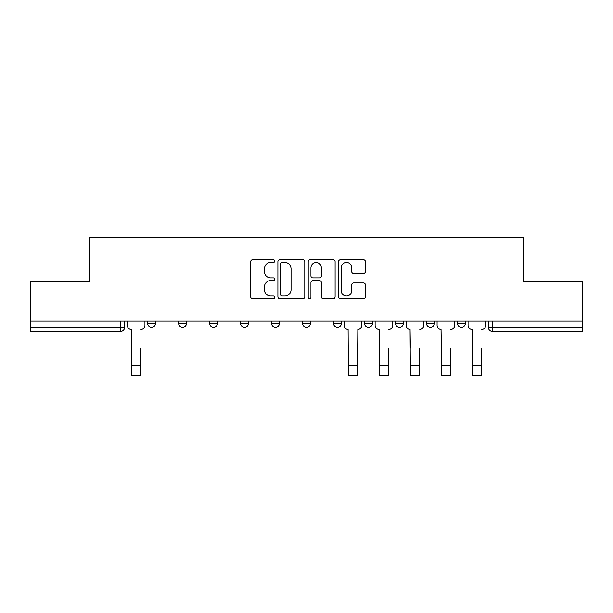 <?xml version="1.0" encoding="UTF-8"?>
<svg xmlns="http://www.w3.org/2000/svg" width="613" height="613" viewBox="0 0 613 613"><rect width="100%" height="100%" fill="white"/><g stroke="black" fill="none" stroke-linecap="round" stroke-linejoin="round"><path stroke-width="0.92" d="M274.724 261.115A1.364 1.364 0 0 0 273.36 259.751L252.648 259.751A1.946 1.946 0 0 0 250.702 261.697L250.702 296.784A1.946 1.946 0 0 0 252.648 298.738L273.36 298.738A1.364 1.364 0 0 0 274.724 297.374A1.364 1.364 0 0 0 273.36 296.01L270.678 296.01A6.237 6.237 0 0 1 264.441 289.773L264.441 286.846A6.237 6.237 0 0 1 270.678 280.608L273.36 280.608A1.364 1.364 0 0 0 274.724 279.244A1.364 1.364 0 0 0 273.36 277.881L270.678 277.881A6.237 6.237 0 0 1 264.441 271.643L264.441 268.716A6.237 6.237 0 0 1 270.678 262.479L273.36 262.479A1.364 1.364 0 0 0 274.724 261.115M395.469 321.143L395.469 323.335L403.415 323.335A3.969 3.969 0 0 1 399.446 327.304A3.969 3.969 0 0 1 395.469 323.335L395.469 321.143M333.51 321.143L333.51 323.335L341.456 323.335A3.969 3.969 0 0 1 337.479 327.304A3.969 3.969 0 0 1 333.51 323.335L333.51 321.143M302.531 321.143L302.531 323.335L310.469 323.335A3.969 3.969 0 0 1 306.5 327.304A3.969 3.969 0 0 1 302.531 323.335L302.531 321.143M240.564 323.335L240.564 321.143L240.564 323.335A3.969 3.969 0 0 0 244.541 327.304A3.969 3.969 0 0 1 240.564 323.335L248.51 323.335A3.969 3.969 0 0 1 244.541 327.304M178.605 323.335L178.605 321.143L178.605 323.335A3.969 3.969 0 0 0 182.574 327.304A3.969 3.969 0 0 1 178.605 323.335L186.551 323.335A3.969 3.969 0 0 1 182.574 327.304A3.969 3.969 0 0 0 186.551 323.335L186.551 321.143L186.551 323.335M363.471 273.49A1.946 1.946 0 0 0 365.417 271.544L365.417 261.697A1.946 1.946 0 0 0 363.471 259.751L340.468 259.751A1.946 1.946 0 0 0 338.522 261.697L338.522 296.784A1.946 1.946 0 0 0 340.468 298.738L363.471 298.738A1.946 1.946 0 0 0 365.417 296.784L365.417 284.899A1.946 1.946 0 0 0 363.471 282.945L353.624 282.945A1.946 1.946 0 0 0 351.678 284.899L351.678 290.792A5.218 5.218 0 0 1 346.46 296.01A5.218 5.218 0 0 1 341.249 290.792L341.249 267.689A5.218 5.218 0 0 1 346.46 262.479A5.218 5.218 0 0 1 351.678 267.689L351.678 271.544A1.946 1.946 0 0 0 353.624 273.49L363.471 273.49M30.65 321.143L30.65 281.628L89.835 281.628L89.835 237.338L523.165 237.338L523.165 281.628L582.35 281.628L582.35 321.143L30.65 321.143L30.65 327.304L124.585 327.304L124.585 321.143L124.585 327.304A3.969 3.969 0 0 1 120.615 331.273L30.65 331.273L30.65 327.304M304.791 261.697A1.946 1.946 0 0 0 302.845 259.751L279.842 259.751A1.946 1.946 0 0 0 277.896 261.697L277.896 296.784A1.946 1.946 0 0 0 279.842 298.738L302.845 298.738A1.946 1.946 0 0 0 304.791 296.784L304.791 261.697M310.155 259.751L333.158 259.751A1.946 1.946 0 0 1 335.104 261.697L335.104 296.784A1.946 1.946 0 0 1 333.158 298.738L323.312 298.738A1.946 1.946 0 0 1 321.365 296.784L321.365 282.555A1.946 1.946 0 0 0 319.411 280.608L312.883 280.608A1.946 1.946 0 0 0 310.937 282.555L310.937 297.374A1.364 1.364 0 0 1 309.573 298.738A1.364 1.364 0 0 1 308.209 297.374L308.209 261.697A1.946 1.946 0 0 1 310.155 259.751M488.415 321.143L488.415 327.304L582.35 327.304L582.35 331.273L492.385 331.273A3.969 3.969 0 0 1 488.415 327.304L488.415 321.143M582.35 321.143L582.35 327.304M465.374 321.143L465.374 323.335A3.969 3.969 0 0 1 461.405 327.304A3.969 3.969 0 0 1 457.436 323.335L465.374 323.335M457.436 321.143L457.436 323.335M434.395 321.143L434.395 323.335A3.969 3.969 0 0 1 430.426 327.304A3.969 3.969 0 0 1 426.449 323.335L434.395 323.335L434.395 321.143M426.449 321.143L426.449 323.335M403.415 321.143L403.415 323.335M372.436 321.143L372.436 323.335A3.969 3.969 0 0 1 368.459 327.304A3.969 3.969 0 0 1 364.49 323.335L372.436 323.335L372.436 321.143M364.49 321.143L364.49 323.335M341.456 323.335L341.456 321.143L341.456 323.335A3.969 3.969 0 0 1 337.479 327.304M310.469 323.335L310.469 321.143L310.469 323.335A3.969 3.969 0 0 1 306.5 327.304M279.49 321.143L279.49 323.335A3.969 3.969 0 0 1 275.521 327.304A3.969 3.969 0 0 1 271.544 323.335A3.969 3.969 0 0 0 275.521 327.304A3.969 3.969 0 0 0 279.49 323.335L279.49 321.143M271.544 321.143L271.544 323.335L279.49 323.335M248.51 321.143L248.51 323.335M217.531 321.143L217.531 323.335A3.969 3.969 0 0 1 213.554 327.304A3.969 3.969 0 0 1 209.585 323.335L217.531 323.335M209.585 321.143L209.585 323.335M155.564 321.143L155.564 323.335A3.969 3.969 0 0 1 151.595 327.304A3.969 3.969 0 0 1 147.626 323.335A3.969 3.969 0 0 0 151.595 327.304A3.969 3.969 0 0 0 155.564 323.335L155.564 321.143M147.626 321.143L147.626 323.335L155.564 323.335M281.988 262.479A1.364 1.364 0 0 0 280.624 263.843L280.624 294.646A1.364 1.364 0 0 0 281.988 296.01L284.815 296.01A6.237 6.237 0 0 0 291.052 289.773L291.052 268.716A6.237 6.237 0 0 0 284.815 262.479L281.988 262.479M321.365 267.789A5.218 5.218 0 0 0 316.147 262.579A5.218 5.218 0 0 0 310.937 267.789L310.937 275.927A1.946 1.946 0 0 0 312.883 277.881L319.411 277.881A1.946 1.946 0 0 0 321.365 275.927L321.365 267.789M127.266 325.319L127.266 321.143L127.266 325.319A3.969 3.969 0 0 0 131.236 329.288L131.534 348.153M131.236 329.288L131.534 375.662L140.676 375.662L140.676 348.153M144.944 325.319L144.944 321.143L144.944 325.319A3.969 3.969 0 0 1 140.967 329.288M375.118 325.319L375.118 321.143L375.118 325.319A3.969 3.969 0 0 0 379.087 329.288L379.386 348.153M379.087 329.288L379.386 375.662L388.519 375.662L388.519 348.153M392.787 325.319L392.787 321.143L392.787 325.319A3.969 3.969 0 0 1 388.818 329.288M406.097 325.319L406.097 321.143L406.097 325.319A3.969 3.969 0 0 0 410.066 329.288L410.365 348.153M410.066 329.288L410.365 375.662L419.499 375.662L419.499 348.153M423.775 325.319L423.775 321.143L423.775 325.319A3.969 3.969 0 0 1 419.798 329.288M437.077 325.319L437.077 321.143L437.077 325.319A3.969 3.969 0 0 0 441.046 329.288L441.345 348.153M441.046 329.288L441.345 375.662L450.478 375.662L450.478 348.153M454.754 325.319L454.754 321.143L454.754 325.319A3.969 3.969 0 0 1 450.777 329.288M468.056 325.319L468.056 321.143L468.056 325.319A3.969 3.969 0 0 0 472.033 329.288L472.324 348.153M472.033 329.288L472.324 375.662L481.466 375.662L481.466 348.153M485.734 325.319L485.734 321.143L485.734 325.319A3.969 3.969 0 0 1 481.764 329.288M344.131 321.143L344.131 325.319A3.969 3.969 0 0 0 348.107 329.288L348.406 375.662L357.54 375.662L357.54 365.632L348.406 365.632M361.808 321.143L361.808 325.319A3.969 3.969 0 0 1 357.839 329.288L357.54 365.632M120.615 321.143L120.615 331.273M492.385 321.143L492.385 331.273M140.676 365.632L131.534 365.632M388.519 365.632L379.386 365.632M419.499 365.632L410.365 365.632M450.478 365.632L441.345 365.632M481.466 365.632L472.324 365.632"/></g></svg>
